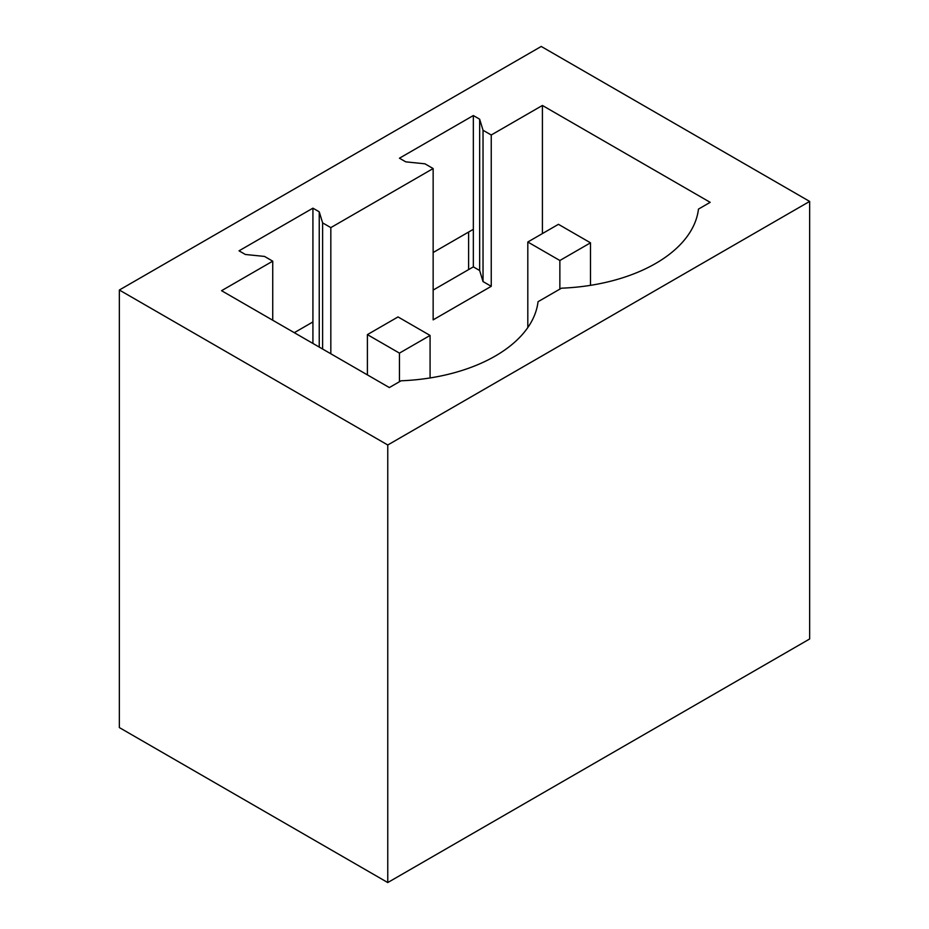 <?xml version="1.0" encoding="UTF-8"?>
<svg xmlns="http://www.w3.org/2000/svg" width="929" height="929" viewBox="0 0 929 929"><rect width="100%" height="100%" fill="white"/><g stroke="black" fill="none" stroke-linecap="round" stroke-linejoin="round"><path stroke-width="1.39" d="M468.611 269.607L468.611 232.053M119.353 290.022L119.353 727.581L387.765 882.55L387.765 444.991L119.353 290.022L541.235 46.45L809.647 201.419L387.765 444.991M809.647 201.419L809.647 638.978L387.765 882.55M473.337 115.544L399.447 158.209L405.764 161.855L424.936 163.806L433.146 168.544L381.982 198.086L330.829 227.617L322.618 222.879L319.239 211.812L312.922 208.166L239.032 250.83L245.349 254.476L264.521 256.427L272.731 261.165L221.566 290.696L389.344 387.556L401.061 380.797A147.374 85.085 0 0 0 538.042 301.704L561.476 288.187A147.374 85.085 0 0 0 698.469 209.095L710.174 202.325L542.408 105.465L491.244 134.995L483.034 130.257L479.654 119.191L473.337 115.544L473.337 266.867L433.146 290.08M312.922 208.166L312.922 343.44M473.337 229.312L433.146 252.525M312.922 321.933L294.296 332.687M479.654 119.191L479.654 270.513L473.337 266.867M433.146 168.544L433.146 319.866L491.244 286.318L483.034 281.58L479.654 270.513M542.408 105.465L542.408 233.574M491.244 134.995L491.244 286.318M330.829 227.617L330.829 353.775M272.731 261.165L272.731 320.226M483.034 130.257L483.034 281.58M319.239 211.812L319.239 347.086M322.618 222.879L322.618 349.037M527.811 327.565L527.811 242.004L559.862 260.503L590.496 242.817L590.496 285.331M590.496 242.817L558.445 224.319L527.811 242.004M559.862 289.105L559.862 260.503M367.396 374.886L367.396 334.614L399.447 353.125L430.081 335.439L430.081 377.952M430.081 335.439L398.03 316.928L367.396 334.614M399.447 381.726L399.447 353.125"/></g></svg>

